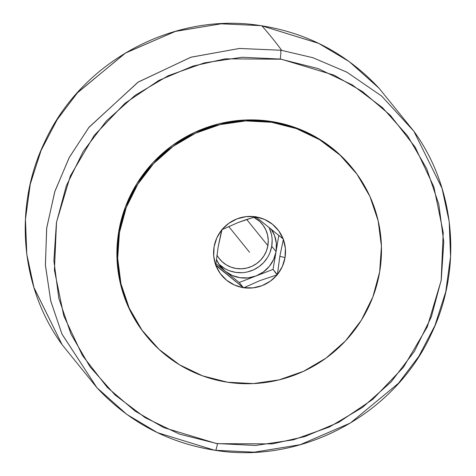 <?xml version="1.0" encoding="UTF-8"?>
<svg xmlns="http://www.w3.org/2000/svg" width="476" height="476" viewBox="0 0 476 476"><rect width="100%" height="100%" fill="white"/><g stroke="black" fill="none" stroke-linecap="round" stroke-linejoin="round"><path stroke-width="0.71" d="M217.455 443.68A7.872 1.065 98.3 0 1 215.426 450.355A7.872 1.065 -81.7 0 0 217.455 443.68L272.427 443.876L304.688 436.629L338.829 422.283L372.756 399.382L403.428 367.293L427.293 326.828L441.145 280.572L443.233 232.496L433.874 186.901L415.215 147.227L390.374 115.335L362.468 91.553L333.997 75.137L281.328 59.214L225.225 58.846L192.97 66.093L158.829 80.438L124.902 103.34L94.224 135.428L70.365 175.894L56.513 222.149L54.419 270.225L63.778 315.82L82.443 355.495L107.284 387.387L135.184 411.169L163.655 427.585L216.33 443.507L255.541 445.465L293.371 439.824L329.493 426.966L362.533 407.385L391.212 381.829L414.447 351.276L431.333 316.903L441.24 280.013L443.775 242.034L438.848 204.406L426.645 168.581L407.629 135.922L382.537 107.683L352.329 84.948L318.152 68.58L280.203 59.048A7.872 1.065 -81.7 0 0 280.566 50.23A7.872 1.065 98.3 0 1 280.203 59.048L242.117 57.257L204.287 62.897L168.159 75.755L135.124 95.343L106.44 120.898L83.211 151.445L66.319 185.824L56.418 222.708L53.883 260.687L58.81 298.315L71.013 334.14L90.023 366.8L115.115 395.038L145.329 417.773L179.5 434.142L217.455 443.68M215.307 450.284A7.872 1.065 -81.7 0 0 215.426 450.355C168.581 443.061 129.103 422.2 96.979 387.762L61.904 333.932L50.706 300.796L45.387 264.864L46.737 227.73L54.913 191.245L69.401 157.223L89.107 127.134L138.272 82.021L191.007 57.197L239.535 48.451L280.566 50.23L239.363 48.457L190.674 57.298L137.844 82.3L88.726 127.616L69.109 157.77L54.728 191.822L46.666 228.278L45.416 265.34L50.795 301.165L62.011 334.17L96.979 387.762L126.771 414.364L157.419 432.636L214.135 450.112A204.21 200.789 141 0 0 215.307 450.284L254.333 452.176L300.231 444.691L350.36 423.039L398.46 383.287L418.797 356.405L434.933 325.542L445.75 291.8L450.564 256.623L449.195 221.608L442.031 188.294L413.906 131.299L381.669 96.075L346.849 72.162L312.905 57.715L281.738 50.408A7872.534 1067.829 -81.4 0 0 261.865 25.847A204.21 200.789 141 0 0 260.134 25.591A7.872 1.059 -81.9 0 0 260.009 25.525A7.872 1.059 98.1 0 1 260.134 25.591A204.21 200.789 -39 0 1 261.865 25.847L318.575 43.322L349.223 61.594L379.021 88.191L349.277 61.63L318.646 43.358L261.865 25.847A7872.534 1067.829 98.6 0 1 281.738 50.408A204.21 200.789 141 0 0 280.566 50.23A204.21 200.789 -39 0 1 281.738 50.408L312.946 57.727L346.909 72.197L381.71 96.11L413.906 131.299L416.56 135.119M267.875 245.646A27.554 27.09 -39 0 1 247.722 267.845A27.554 27.09 -39 0 1 219.466 258.879A27.554 27.09 -39 0 1 216.919 255.118L218.579 257.718L222.102 261.693L226.344 264.894L231.146 267.197L236.322 268.512L241.677 268.797L247.002 268.03L252.09 266.245L256.743 263.514L260.794 259.938L264.073 255.654L266.465 250.828L267.875 245.646L246.687 219.466L267.875 245.646L268.244 240.309L267.566 235.013L265.864 229.973L263.198 225.38L259.676 221.405L253.714 217.246A27.554 27.09 -39 0 1 262.306 224.214A27.554 27.09 -39 0 1 267.875 245.646M218.722 263.912A31.487 30.964 141 0 0 250.37 271.094A31.487 30.964 141 0 0 271.731 246.235L276.062 251.584A31.487 30.964 -39 0 1 256.124 275.931A31.487 30.964 -39 0 1 225.279 271.249A31.487 30.964 -39 0 1 220.739 266.709A31.487 30.964 -39 0 1 216.372 259.438L219.722 265.376L225.279 271.249L239.202 282.488L243.534 287.837L234.46 285.041L226.624 280.251L220.305 273.605L215.693 265.358L213.724 256.094L214.075 246.865L216.782 237.994L221.715 229.777L228.813 223.309L237.006 218.865L246.032 216.639L255.57 216.669L264.638 219.466L272.474 224.255L278.799 230.902L283.357 239.44A36.212 35.605 -39 0 1 285.023 257.641L279.852 256.272L283.357 239.44L285.374 248.412L285.023 257.641L282.316 266.512L277.383 274.729L270.291 281.197L262.092 285.642L253.065 287.867L243.301 287.653A36.212 35.605 -39 0 1 215.925 265.543L243.301 287.653L215.747 265.067A36.212 35.605 -39 0 1 221.667 230.069L218.151 246.961L215.747 265.067L218.151 246.961L221.989 229.664A36.212 35.605 -39 0 1 255.291 216.776L238.042 222.572L221.989 229.664L238.042 222.572L246.764 219.442L255.796 216.854A36.212 35.605 -39 0 1 283.178 238.964L255.796 216.854L283.404 239.148L279.852 256.272L285.023 257.641A36.212 35.605 -39 0 1 277.437 274.438L279.852 256.272L277.383 274.729L273.051 269.38L278.811 235.322L276.062 251.584L273.664 259.402L269.327 266.37L263.341 272.004L256.124 275.931L273.051 269.38L277.109 274.842A36.212 35.605 -39 0 1 243.807 287.73L259.973 280.596L277.109 274.842L259.973 280.596L243.534 287.837L239.202 282.488L273.051 269.38L276.062 251.584L271.731 246.235A31.487 30.964 141 0 0 268.886 227.189M119.458 232.49A132.81 130.585 -39 0 1 216.61 125.503A132.81 130.585 -39 0 1 352.793 168.706A132.81 130.585 -39 0 1 379.64 272.016A132.81 130.585 -39 0 1 282.488 379.003A132.81 130.585 -39 0 1 146.31 335.8A132.81 130.585 -39 0 1 119.458 232.49L118.738 231.598L119.458 232.49L117.673 258.23L120.952 283.732L129.169 308.031L142.015 330.183L158.996 349.342L179.458 364.771L202.609 375.879L227.564 382.228L253.369 383.591L279.025 379.902L303.545 371.304L325.995 358.136L345.505 340.899L361.326 320.253L372.851 296.994L379.64 272.016L381.431 246.276L378.152 220.775L369.929 196.475L357.083 174.323L340.102 155.164L319.646 139.736L296.488 128.627L271.534 122.278L245.735 120.916L220.079 124.605L195.553 133.203L173.109 146.37L153.599 163.607L137.778 184.254L126.247 207.512L119.458 232.49M352.793 168.706L352.067 167.814A132.81 130.585 141 0 0 215.89 124.617A132.81 130.585 141 0 0 118.738 231.598L125.527 206.62L137.052 183.361L152.873 162.721L172.383 145.477L194.833 132.31L219.353 123.718L245.009 120.029L270.814 121.386L295.769 127.741L318.92 138.843L339.382 154.272L352.371 168.189M96.973 387.762L62.094 344.654L34.004 287.79L26.823 254.547L25.418 219.614L30.166 184.498L40.906 150.797L56.941 119.952L77.189 93.058L125.14 53.217L175.192 31.434L221.072 23.812L260.134 25.591L221.298 23.8L175.632 31.309L125.712 52.872L77.725 92.463L57.382 119.262L41.216 150.059L30.333 183.772L25.448 218.972L26.757 254.041L33.897 287.45L62.094 344.654C20.17 287.087 13.376 206.358 44.946 141.503C81.467 61.511 173.704 11.787 260.021 25.525C307.085 32.719 346.748 53.609 379.021 88.191L413.906 131.299C455.806 188.847 462.618 269.541 431.083 334.378C394.509 414.596 301.915 464.374 215.414 450.35M145.918 335.312L141.295 329.297L128.449 307.139L120.226 282.845L116.947 257.337L118.738 231.598A132.81 130.585 141 0 0 145.585 334.908L146.31 335.8M215.896 263.662L239.202 282.488L256.124 275.931L248.169 277.883L240.005 277.716L232.199 275.455L225.279 271.249L215.896 263.662M271.124 229.004L274.539 235.549L276.36 243.45L276.062 251.584A31.487 30.964 -39 0 0 271.124 229.004M254.547 216.996L257.129 217.883A31.487 30.964 -39 0 0 254.547 216.996M270.124 252.155L271.731 246.235L272.153 240.13M271.38 234.085L269.428 228.319M219.418 264.567L224.267 268.226M229.753 270.862L235.674 272.367L241.79 272.688M247.877 271.814L253.69 269.773L259.009 266.649L263.639 262.568L267.387 257.671M228.706 226.493L249.549 252.256"/></g></svg>
